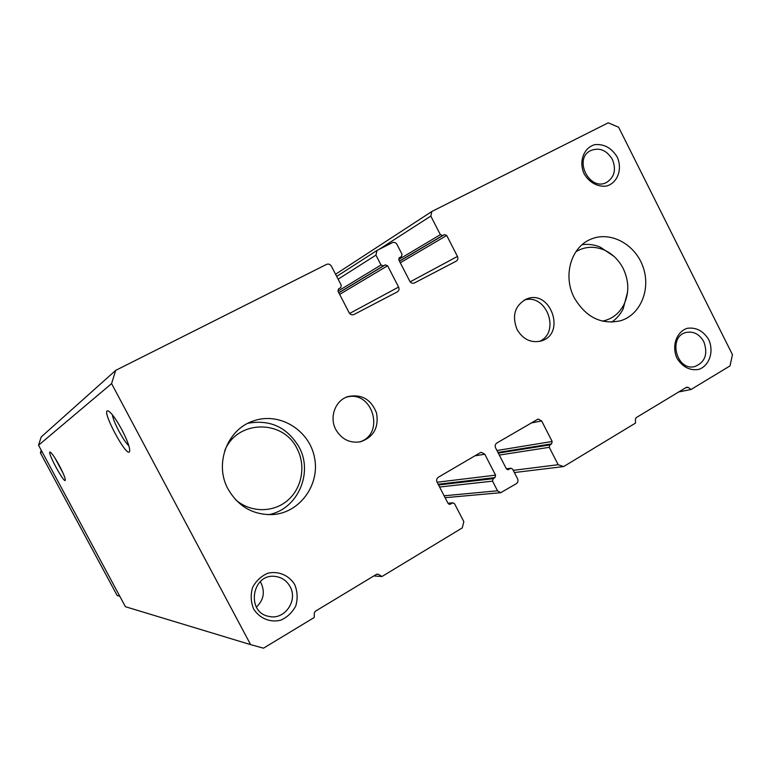 <?xml version="1.0" encoding="UTF-8"?>
<svg xmlns="http://www.w3.org/2000/svg" width="771" height="771" viewBox="0 0 771 771"><rect width="100%" height="100%" fill="white"/><g stroke="black" fill="none" stroke-linecap="round" stroke-linejoin="round"><path stroke-width="1.16" d="M563.649 466.571L558.165 464.72L549.26 447.334L549.839 444.925L551.583 443.884L552.161 441.475L541.637 420.918L538.139 419.038L496.832 443.017C495.184 444.221 494.78 445.86 495.608 447.903L506.335 468.739L508.002 469.693L510.971 468.228L512.628 469.173L517.563 478.762C518.382 480.796 517.987 482.434 516.358 483.668L500.726 492.698L497.517 490.79L492.544 481.152L493.161 478.685L494.963 477.606L495.57 475.148L437.09 482.222L448.076 503.405L449.695 504.369L452.953 502.827L454.572 503.791L463.834 521.639L462.253 527.923L381.944 576.515L378.416 574.279L376.634 574.26L315.272 611.297L314.317 612.984L314.24 617.484L263.509 648.18L250.614 644.633L111.583 383.621L115.689 370.379L326.538 264.405C328.533 263.653 330.142 264.241 331.376 266.168L341.293 285.289L340.686 287.699L338.594 288.778L337.987 291.187L349.186 312.785C350.4 314.684 351.99 315.262 353.956 314.51L397.287 291.901C399.002 290.754 399.436 289.144 398.597 287.063L387.611 265.764L385.259 264.896L383.38 265.86L381.019 264.983L375.93 255.124L377.029 250.43L392.304 242.692C394.222 241.969 395.783 242.557 396.978 244.446L402.028 254.257L401.44 256.618L399.445 257.639L398.858 260L409.796 281.242C410.982 283.111 412.524 283.689 414.413 282.967L456.201 261.167C457.858 260.058 458.273 258.478 457.444 256.444L446.717 235.483L444.443 234.615L442.621 235.541L440.347 234.673L430.816 216.073L431.837 211.495L608.252 122.82L618.612 127.215L732.45 354.67L730.012 365.907L691.057 389.48L688.05 387.331L686.566 387.235L636.2 417.631L635.449 419.087L635.487 423.096L563.649 466.571L514.363 472.556M558.165 464.72L513.235 470.358M691.057 389.48L678.731 391.957M495.57 475.148L484.795 454.244L474.926 455.825M437.09 482.222C436.241 480.14 436.665 478.473 438.371 477.22L480.237 452.722L481.326 452.336L484.795 454.244M381.944 576.515L373.829 575.956M250.614 644.633L125.432 606.719L38.55 445.243L41.181 436.974L115.689 370.379M121.741 429.486C116.209 419.395 111.814 413.266 108.557 411.116C98.871 406.25 128.564 461.877 129.721 450.784C129.701 446.804 127.042 439.711 121.741 429.486M59.203 465.318C55.02 457.723 52.052 453.329 50.269 452.124C46.019 450.1 64.745 484.901 65.313 480.102C65.265 477.924 63.232 472.999 59.203 465.318M111.583 383.621L38.55 445.243M228.149 489.228C213.972 464.055 227.291 429.081 253.601 420.879C279.324 411.762 309.123 429.871 314.443 457.222C320.331 484.458 299.996 512.927 272.664 514.594C253.235 515.086 238.393 506.634 228.149 489.228M574.27 297.779C562.714 276.114 570.897 247.327 590.509 239.357C609.755 230.693 634.658 243.694 642.783 266.188C651.254 288.547 640.865 314.664 620.674 320.717C601.351 324.996 585.893 317.353 574.27 297.779M335.857 429.649C328.995 417.294 335.327 400.274 348.029 396.545C361.705 393.865 371.217 399.388 376.566 413.111C378.947 427.654 373.559 437.215 360.404 441.812C349.87 443.412 341.688 439.354 335.857 429.649M517.023 329.448C511.722 315.57 514.864 305.441 526.439 299.061C550.513 288.643 566.492 334.026 541.203 340.975C531.065 343.288 522.998 339.442 517.023 329.448M294.724 584.601C288.971 575.243 278.398 570.742 267.855 573.219C261.147 576.12 256.049 580.91 252.541 587.579C250.45 594.875 250.806 601.997 253.611 608.945C259.47 618.4 270.197 622.823 280.731 620.192C287.39 617.205 292.421 612.386 295.842 605.736C297.857 598.508 297.481 591.463 294.724 584.601M617.128 156.879C611.548 147.955 604.156 143.869 594.952 144.63C583.753 147.483 578.491 161.631 584.167 173.861C589.16 182.496 597.997 187.286 606.526 186.033C617.658 183.016 622.727 168.965 617.128 156.879M708.694 339.548C703.239 330.836 696.068 327.087 687.192 328.321C676.398 331.761 671.435 346.266 677.015 358.303C682.576 367.073 689.804 370.793 698.699 369.434C709.426 365.84 714.197 351.431 708.694 339.548M54.876 457.897L63.068 473.153M112.412 414.827C112.942 421.265 123.765 441.6 128.805 445.648M703.817 341.717C699.48 334.161 693.592 331.067 686.151 332.446C667.609 336.455 676.456 371.526 694.777 366.562C705.147 362.293 708.163 354.014 703.817 341.717M612.376 159.414C606.517 149.95 599.154 147.068 590.278 150.769C573.094 159.549 590.046 191.931 606.748 182.322C614.516 177.108 616.395 169.475 612.376 159.414M256.386 607.056C263.547 600.233 265.147 592.311 261.196 583.29L260.232 581.681M290.041 586.558C286.716 580.659 281.791 577.286 275.247 576.438C252.021 572.978 245.631 612.473 268.915 616.395C284.441 620.424 298.31 600.609 290.041 586.558M524.261 300.083C546.552 292.98 560.912 332.494 539.305 341.457M346.198 397.248C372.595 389.153 385.818 434.767 359.18 442.034M119.813 596.272L117.173 595.54L40.4 452.885L41.239 450.235M119.784 596.214L117.173 595.54M42 451.652L40.4 452.885M613.947 256.338L600.175 247.057C594.219 244.658 588.206 243.867 582.134 244.667M611.663 322.172C616.492 318.837 620.318 314.443 623.132 308.978L627.565 292.113M602.344 321.141C611.866 319.233 619.017 313.797 623.806 304.824C629.29 293.144 629.088 281.049 623.219 268.53C618.583 259.615 611.962 253.322 603.356 249.659C593.622 245.92 584.466 246.614 575.889 251.722M268.366 514.691C297.5 509.698 313.691 472.97 298.955 446.881C287.101 427.23 270.12 419.357 248.011 423.25M235.473 499.579C250.055 512.657 272.847 512.975 287.361 500.658C301.972 488.448 306.126 465.8 297.076 448.693C283.121 418.961 236.658 419.761 224.679 450.91M688.05 387.331L685.564 387.842M549.26 447.334L499.3 455.073M549.839 444.925L498.288 453.097M551.583 443.884L497.95 452.452M552.161 441.475L496.948 450.505M541.637 420.918L530.968 423.038M508.59 469.491L507.405 469.645M510.373 468.431L506.451 468.932M497.517 490.79L444.115 495.782M492.544 481.152L439.586 487.031M493.161 478.685L438.516 484.978M494.963 477.606L438.14 484.246M450.399 504.147L448.992 504.253M452.249 503.049L448.057 503.376M378.416 574.279L376.797 574.173M398.597 287.063L349.629 313.46M387.611 265.764L339.654 294.416M385.259 264.896L338.845 292.845M383.38 265.86L338.787 292.729M381.019 264.983L337.958 291.149M375.93 255.124L338.122 279.179M401.373 256.647L398.935 258.112M457.444 256.444L410.162 281.829M446.717 235.483L400.284 262.776M444.443 234.615L399.494 261.224M442.621 235.541L399.436 261.128M440.347 234.673L398.684 259.528M430.816 216.073L379.178 249.332M510.971 468.228L506.383 468.816M500.726 492.698L445.108 497.68M452.953 502.827L447.98 503.212M377.029 250.43L336.696 276.432M401.44 256.618L398.935 258.121M431.837 211.495L335.568 274.254M347.326 396.795L348.029 396.545M590.509 239.357L589.767 239.694M253.601 420.879L251.625 421.621M603.356 249.659L600.175 247.057M623.806 304.824L623.132 308.978"/></g></svg>
